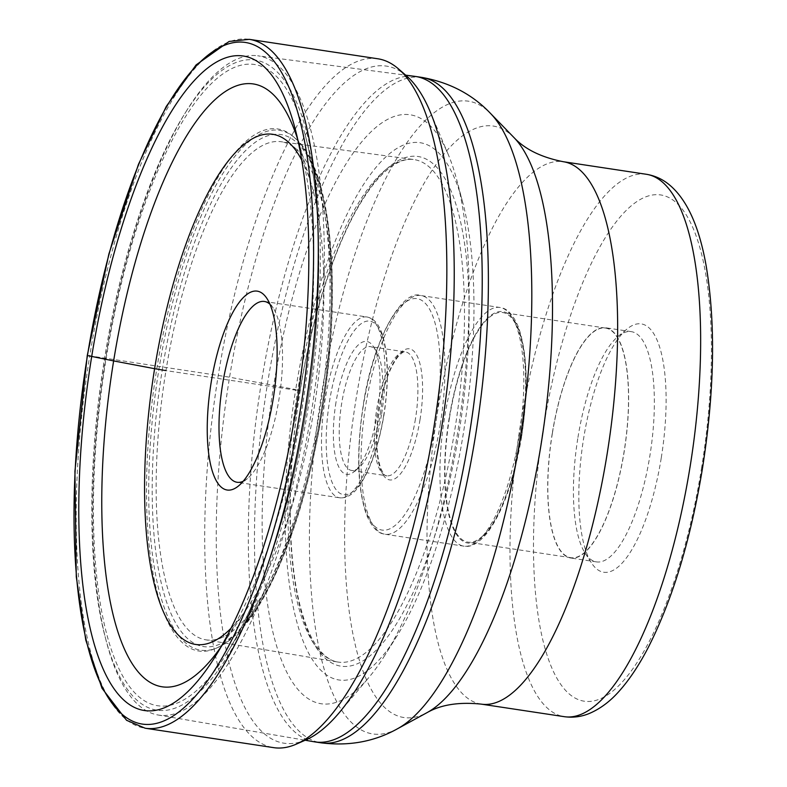 <?xml version="1.0" encoding="UTF-8"?>
<svg xmlns="http://www.w3.org/2000/svg" width="787" height="787" viewBox="0 0 787 787"><rect width="100%" height="100%" fill="white"/><g stroke="black" fill="none" stroke-linecap="round" stroke-linejoin="round"><path stroke-width="0.59" stroke-dasharray="3.94 2.95" d="M301.755 160.125A257.979 81.858 -81.4 0 1 311.219 183.951A257.979 81.858 -81.4 0 1 313.846 410.066A257.979 81.858 98.6 0 1 247.049 608.371L222.878 644.169A304.854 96.732 98.6 0 0 227.217 637.5A304.854 96.732 98.6 0 0 301.805 409.811A304.854 96.732 -81.4 0 0 300.88 150.268A304.854 96.732 -81.4 0 0 298.706 142.614A304.854 96.732 -81.4 0 0 297.82 139.771M377.849 58.779A348.346 110.534 -81.4 0 0 218.274 375.281A348.346 110.534 -81.4 0 0 273.699 747.65M406.604 75.955A342.394 108.645 -81.4 0 0 229.568 377.189L295.705 389.565A271.682 86.206 -81.4 0 0 303.802 642.792A271.682 86.206 -81.4 0 0 397.042 635.857A271.682 86.206 -81.4 0 0 463.395 433.135A271.682 86.206 -81.4 0 0 462.628 202.043A271.682 86.206 -81.4 0 0 378.734 164.198A271.682 86.206 -81.4 0 0 295.705 389.565L300.004 390.677L297.761 390.46L165.959 370.608A251.879 79.92 -81.4 0 1 280.929 141.699L413.746 159.535A254.093 80.628 98.6 0 1 454.601 431.217A254.093 80.628 98.6 0 1 337.78 662.015A254.093 80.628 98.6 0 1 297.761 390.46A254.093 80.628 98.6 0 1 413.746 159.535C406.299 158.403 397.996 161.384 388.857 168.457C380.947 174.714 372.92 184.02 364.794 196.386C337.643 237.349 312.764 311.947 300.191 390.745C286.252 475.309 287.058 562.243 302.011 612.67C306.035 626.501 310.816 637.529 316.374 645.743C323.093 655.453 330.225 660.873 337.78 662.015L205.623 639.792A251.879 79.92 98.6 0 1 165.959 370.608M397.042 635.857L384.813 655.364A297.84 94.509 98.6 0 0 457.562 433.125A297.84 94.509 -81.4 0 0 456.716 179.79A297.84 94.509 -81.4 0 0 448.137 154.213A297.84 94.509 -81.4 0 0 273.728 385.364A297.84 94.509 98.6 0 0 369.064 677.263L339.177 712.756M384.813 655.364A297.84 94.509 98.6 0 1 369.064 677.263M306.251 739.75A342.394 108.645 98.6 0 1 229.568 377.189L89.738 355.852A348.346 110.534 98.6 0 1 249.312 39.35M205.623 639.792A251.879 79.92 98.6 0 0 222.79 637.126A251.879 79.92 98.6 0 0 321.421 411.001A251.879 79.92 -81.4 0 0 296.542 149.314A251.879 79.92 -81.4 0 0 280.929 141.699M247.049 608.371A257.979 81.858 98.6 0 1 230.975 628.341M222.878 644.169A304.854 96.732 98.6 0 1 221.186 646.629M314.308 741.807A336.502 106.776 98.6 0 1 261.422 382.207A336.502 106.776 98.6 0 1 414.906 76.369M661.218 458.142A125.576 39.842 98.6 0 1 591.588 563.089A125.576 39.842 98.6 0 1 583.708 437.995A125.576 39.842 98.6 0 1 626.973 329.064A125.576 39.842 98.6 0 1 661.218 458.142M577.953 437.434A116.437 36.95 98.6 0 1 618.07 336.433A116.437 36.95 98.6 0 1 631.292 331.642A116.437 36.95 98.6 0 1 649.826 456.106A116.437 36.95 98.6 0 1 596.487 561.898A116.437 36.95 98.6 0 1 585.262 553.418A116.437 36.95 98.6 0 1 577.953 437.434M552.238 433.548A116.437 36.95 -81.4 0 0 570.762 558.013A116.437 36.95 -81.4 0 0 624.101 452.22A116.437 36.95 -81.4 0 0 605.577 327.756A116.437 36.95 -81.4 0 0 552.238 433.548M552.336 433.578A116.112 36.841 98.6 0 1 605.528 328.071A116.112 36.841 98.6 0 1 624.002 452.2A116.112 36.841 98.6 0 1 570.811 557.698A116.112 36.841 98.6 0 1 552.336 433.578M449.456 418.025A116.112 36.841 -81.4 0 0 467.94 542.145A116.112 36.841 -81.4 0 0 521.132 436.647A116.112 36.841 -81.4 0 0 502.647 312.518A116.112 36.841 -81.4 0 0 449.456 418.025M380.308 413.559A62.626 19.872 -81.4 0 0 376.383 351.179A62.626 19.872 -81.4 0 0 370.343 346.614A62.626 19.872 -81.4 0 0 341.656 403.515A62.626 19.872 -81.4 0 0 351.622 470.469A62.626 19.872 -81.4 0 0 358.734 467.891A62.626 19.872 -81.4 0 0 380.308 413.559M335.96 402.501A67.2 21.328 -81.4 0 0 354.288 471.57A67.2 21.328 -81.4 0 0 377.435 413.283A67.2 21.328 -81.4 0 0 373.215 346.339A67.2 21.328 -81.4 0 0 335.96 402.501M243.163 481.29A91.43 29.011 -81.4 0 0 247.482 478.516A91.43 29.011 -81.4 0 0 278.982 399.206A91.43 29.011 -81.4 0 0 273.237 308.13A91.43 29.011 -81.4 0 0 269.941 304.215M215.668 648.458L217.566 647.632C235.5 639.388 252.647 619.418 269.026 587.712C292.794 540.826 310.56 482.057 322.326 411.424C342.561 288.809 331.907 167.729 294.663 137.735A262.878 83.412 98.6 0 1 321.185 411.335A262.878 83.412 98.6 0 1 217.566 647.632A262.878 83.412 98.6 0 1 158.935 369.182A262.878 83.412 98.6 0 1 294.663 137.735L293.089 136.387A263.999 83.766 98.6 0 0 156.78 368.818A263.999 83.766 -81.4 0 0 215.668 648.458A263.999 83.766 -81.4 0 0 255.018 608.508A263.999 83.766 -81.4 0 0 319.729 411.158A263.999 83.766 98.6 0 0 318.873 186.175L305.11 134.793A324.254 102.89 -81.4 0 0 204.964 90.318A324.254 102.89 -81.4 0 0 106.029 359.118A324.254 102.89 -81.4 0 0 115.6 661.139A324.254 102.89 -81.4 0 0 226.686 653.535A324.254 102.89 -81.4 0 0 306.163 411.129A324.254 102.89 -81.4 0 0 305.11 134.793C322.798 199.239 323.27 306.664 306.074 411.139C290.511 508.54 260.153 600.963 226.686 653.535L255.018 608.508M106.048 640.352L105.045 636.467C87.534 570.004 87.426 463.081 104.543 358.774C120.106 261.618 150.012 169.52 183.863 115.148A328.75 104.317 98.6 0 1 297.417 104.287A328.75 104.317 98.6 0 1 307.54 411.483A328.75 104.317 98.6 0 1 206.538 684.779A328.75 104.317 98.6 0 1 105.045 636.467A328.75 104.317 98.6 0 1 104.622 358.754A328.75 104.317 98.6 0 1 183.863 115.148L185.968 111.724A333.354 105.773 98.6 0 0 105.615 358.754A333.354 105.773 -81.4 0 0 106.048 640.352A333.354 105.773 -81.4 0 0 158.01 714.99A333.354 105.773 -81.4 0 0 311.377 412.221A333.354 105.773 98.6 0 0 257.664 55.779L405.698 75.159M185.968 111.724A333.354 105.773 98.6 0 1 257.664 55.779M293.089 136.387A263.999 83.766 98.6 0 1 318.873 186.175M87.446 355.557L89.738 355.852A348.346 110.534 98.6 0 0 145.162 728.221M300.004 390.677A257.743 81.779 98.6 0 1 420.74 157.046A257.743 81.779 98.6 0 1 459.096 432.014A257.743 81.779 98.6 0 1 338.361 665.654A257.743 81.779 98.6 0 1 300.004 390.677M421.734 77.392A336.502 106.776 -81.4 0 0 267.58 383.131A336.502 106.776 -81.4 0 0 267.56 383.279A336.502 106.776 -81.4 0 0 321.135 742.839M397.632 728.683A319.975 101.533 98.6 0 1 321.834 392.034A319.975 101.533 98.6 0 1 321.863 391.896A319.975 101.533 98.6 0 1 490.626 113.535M514.019 137.607A299.09 94.902 -81.4 0 0 356.285 397.661A299.09 94.902 -81.4 0 0 356.265 397.799A299.09 94.902 -81.4 0 0 427.085 712.609M481.319 704.139A274.289 87.032 98.6 0 1 437.68 410.932A274.289 87.032 98.6 0 1 437.7 410.804A274.289 87.032 98.6 0 1 563.325 161.719M646.324 174.271A274.289 87.032 -81.4 0 0 520.669 423.485A274.289 87.032 -81.4 0 0 520.64 423.681A274.289 87.032 -81.4 0 0 564.318 716.682M701.473 468.599A256.001 81.228 -81.4 0 0 701.502 468.413A256.001 81.228 -81.4 0 0 663.343 195.481A256.001 81.228 -81.4 0 0 543.463 427.538A256.001 81.228 -81.4 0 0 543.423 427.725A256.001 81.228 98.6 0 0 581.583 700.666A256.001 81.228 98.6 0 0 701.473 468.599M521.407 436.716A117.027 37.137 98.6 0 1 466.622 542.804A117.027 37.137 98.6 0 1 449.151 418.143A117.027 37.137 98.6 0 1 449.18 417.946A117.027 37.137 98.6 0 1 503.965 311.859A117.027 37.137 98.6 0 1 521.447 436.529A117.027 37.137 98.6 0 1 521.407 436.716M519.115 436.49A120.686 38.297 98.6 0 1 463.828 546.148A120.686 38.297 98.6 0 1 444.586 417.336A120.686 38.297 98.6 0 1 444.616 417.14A120.686 38.297 98.6 0 1 499.902 307.481A120.686 38.297 98.6 0 1 519.145 436.293A120.686 38.297 98.6 0 1 519.115 436.49M440.258 424.439A120.686 38.297 -81.4 0 0 421.035 295.558A120.686 38.297 -81.4 0 0 365.748 405.216A120.686 38.297 -81.4 0 0 365.729 405.344A120.686 38.297 -81.4 0 0 384.951 534.225A120.686 38.297 -81.4 0 0 440.238 424.567A120.686 38.297 -81.4 0 0 440.258 424.439M363.446 404.99A117.027 37.137 -81.4 0 0 380.859 529.838A117.027 37.137 -81.4 0 0 435.683 423.76A117.027 37.137 -81.4 0 0 418.261 298.903A117.027 37.137 -81.4 0 0 363.446 404.99M420.022 419.687A66.285 21.033 98.6 0 1 419.992 419.835A66.285 21.033 -81.4 0 1 388.945 479.765A66.285 21.033 -81.4 0 1 379.108 409.053A66.285 21.033 -81.4 0 1 379.127 408.906A66.285 21.033 98.6 0 1 410.175 348.975A66.285 21.033 98.6 0 1 420.022 419.687M415.438 419.018A62.626 19.872 98.6 0 1 386.771 475.781A62.626 19.872 98.6 0 1 376.806 408.827A62.626 19.872 98.6 0 1 376.825 408.689A62.626 19.872 98.6 0 1 405.492 351.927A62.626 19.872 98.6 0 1 415.457 418.871A62.626 19.872 98.6 0 1 415.438 419.018M383.781 414.926A87.77 27.85 98.6 0 1 342.699 494.502A87.77 27.85 98.6 0 1 329.576 401.045A87.77 27.85 -81.4 0 1 329.605 400.849A87.77 27.85 -81.4 0 1 370.697 321.283A87.77 27.85 -81.4 0 1 383.82 414.739A87.77 27.85 98.6 0 1 383.781 414.926M381.488 414.7A91.43 29.011 98.6 0 1 339.6 497.778A91.43 29.011 98.6 0 1 325.021 400.239A91.43 29.011 98.6 0 1 325.051 400.042A91.43 29.011 98.6 0 1 366.939 316.974A91.43 29.011 98.6 0 1 381.518 414.503A91.43 29.011 98.6 0 1 381.488 414.7M162.279 369.821A258.923 82.163 98.6 0 1 283.566 135.108A258.923 82.163 98.6 0 1 322.099 411.345A258.923 82.163 98.6 0 1 200.813 646.048A258.923 82.163 98.6 0 1 162.279 369.821M300.88 150.268L294.948 128.035M448.137 154.213L430.076 111.469M462.628 202.043L456.716 179.79M296.542 149.314L288.357 142.044M311.219 183.951L298.706 142.614M222.79 637.126L212.824 641.661M227.217 637.5L214.979 656.988M618.07 336.433L626.973 329.064M585.262 553.418L591.588 563.089M596.487 561.898L570.762 558.013M631.292 331.642L605.577 327.756M570.811 557.698L467.94 542.145M521.594 436.785C514.304 479.46 503.011 511.334 487.694 532.396C478.919 543.089 470.96 547.673 463.828 546.148L384.951 534.225C377.711 533.576 371.474 526.877 366.26 514.137C357.278 487.478 356.275 451.069 363.269 404.921C373.028 338.469 402.747 288.357 421.035 295.558L499.902 307.481C507.153 308.13 513.38 314.83 518.603 327.569C527.585 354.229 528.579 390.637 521.594 436.785M351.622 470.469L386.771 475.781C385.502 476.548 383.515 474.089 380.829 468.413C376.009 454.758 375.497 434.995 379.285 409.122C383.495 385.187 389.604 367.883 397.642 357.209C401.891 352.586 404.508 350.825 405.492 351.927L370.343 346.614M358.734 467.891L354.288 471.57M376.383 351.179L373.215 346.339M264.432 301.47L366.939 316.974C373.727 318.273 378.822 324.008 382.236 334.15C388.512 354.425 389.093 381.38 383.967 414.995C378.695 446.042 370.49 469.642 359.354 485.795C353.078 494.551 346.487 498.535 339.6 497.778L237.094 482.274M247.482 478.516L238.579 485.884M273.237 308.13L266.911 298.46M158.01 714.99L305.149 740.233M605.528 328.071L502.647 312.518"/><path stroke-width="1.18" d="M295.951 409.801A330.963 105.015 -81.4 0 0 294.948 128.035A330.963 105.015 -81.4 0 0 192.736 82.281A330.963 105.015 -81.4 0 0 91.666 356.727A330.963 105.015 -81.4 0 0 101.484 665.104A330.963 105.015 -81.4 0 0 214.979 656.988A330.963 105.015 -81.4 0 0 295.951 409.801M297.82 139.771A304.854 96.732 -81.4 0 0 203.685 111.675A304.854 96.732 -81.4 0 0 113.633 360.918L87.446 355.557M145.162 728.221L273.699 747.65A348.346 110.534 -81.4 0 0 296.286 744.138A348.346 110.534 -81.4 0 0 433.283 431.148A348.346 110.534 -81.4 0 0 398.379 68.813A348.346 110.534 -81.4 0 0 377.849 58.779L249.312 39.35A348.346 110.534 98.6 0 1 304.746 411.719A348.346 110.534 98.6 0 1 145.162 728.221L126.569 720.302L101.985 688.251L85.793 640.146L76.28 576.851L74.922 471.216L87.249 355.557L108.881 253.965L138.463 164.316L166.313 106.353L196.081 64.937L229.135 41.445L249.312 39.35M296.286 744.138L306.251 739.75A342.394 108.645 98.6 0 0 339.177 712.756A342.394 108.645 98.6 0 0 440.907 432.102A342.394 108.645 -81.4 0 0 430.076 111.469A342.394 108.645 -81.4 0 0 406.604 75.955L398.379 68.813M301.755 160.125A257.979 81.858 -81.4 0 0 288.357 142.044A257.979 81.858 -81.4 0 0 154.616 368.69L113.633 360.918A304.854 96.732 98.6 0 0 120.893 640.431A304.854 96.732 98.6 0 0 221.186 646.629M230.975 628.341A257.979 81.858 98.6 0 1 212.824 641.661A257.979 81.858 98.6 0 1 154.616 368.69L165.959 370.608M405.698 75.159L414.906 76.369A336.502 106.776 98.6 0 1 415.575 76.467A336.502 106.776 98.6 0 1 469.121 436.175A336.502 106.776 98.6 0 1 314.967 741.915A336.502 106.776 98.6 0 1 314.308 741.807L305.149 740.233M269.941 304.215A91.43 29.011 -81.4 0 0 264.432 301.47A91.43 29.011 -81.4 0 0 222.544 384.548A91.43 29.011 -81.4 0 0 237.094 482.274A91.43 29.011 -81.4 0 0 243.163 481.29M211.152 382.512A100.569 31.913 -81.4 0 0 238.579 485.884A100.569 31.913 -81.4 0 0 273.227 398.645A100.569 31.913 -81.4 0 0 266.911 298.46A100.569 31.913 -81.4 0 0 211.152 382.512M87.436 355.626A344.686 109.373 98.6 0 1 248.889 43.177A344.686 109.373 98.6 0 1 300.181 410.903A344.686 109.373 98.6 0 1 138.728 723.351A344.686 109.373 98.6 0 1 87.436 355.626M314.967 741.915L321.135 742.839A336.502 106.776 -81.4 0 0 475.279 437.1A336.502 106.776 -81.4 0 0 475.309 436.952A336.502 106.776 -81.4 0 0 421.734 77.392L415.575 76.467M421.734 77.392C449.466 82.32 472.426 94.371 490.626 113.535A319.975 101.533 98.6 0 1 519.381 443.071A319.975 101.533 98.6 0 1 519.351 443.209A319.975 101.533 98.6 0 1 397.632 728.683C374.582 741.61 349.084 746.332 321.135 742.839M481.319 704.139L564.318 716.682A274.289 87.032 -81.4 0 0 689.963 467.468A274.289 87.032 -81.4 0 0 690.002 467.271A274.289 87.032 -81.4 0 0 646.324 174.271L563.325 161.719A274.289 87.032 98.6 0 1 606.974 454.925A274.289 87.032 98.6 0 1 606.954 455.053A274.289 87.032 98.6 0 1 481.319 704.139C459.126 701.817 441.054 704.64 427.085 712.609A299.09 94.902 -81.4 0 0 540.846 445.904A299.09 94.902 -81.4 0 0 540.866 445.767A299.09 94.902 -81.4 0 0 514.019 137.607L490.626 113.535M427.085 712.609L397.632 728.683M563.325 161.719C541.436 157.38 524.998 149.343 514.019 137.607M646.324 174.271C654.725 175.649 662.241 179.033 668.871 184.414C686.854 199.091 699.328 226.489 706.293 266.626C715.786 324.431 714.478 391.867 702.378 468.934C690.711 539.292 672.895 598.376 648.911 646.186C639.762 664.09 630.023 678.896 619.684 690.592C610.358 701.315 600.078 708.998 588.863 713.661C580.934 716.839 572.749 717.852 564.318 716.682"/></g></svg>

